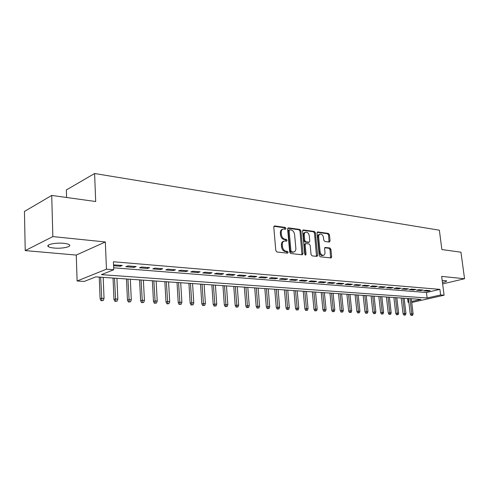 <?xml version="1.0" encoding="UTF-8"?>
<svg xmlns="http://www.w3.org/2000/svg" width="489" height="489" viewBox="0 0 489 489"><rect width="100%" height="100%" fill="white"/><g stroke="black" fill="none" stroke-linecap="round" stroke-linejoin="round"><path stroke-width="0.73" d="M285.998 228.406L285.228 227.416L274.671 225.949L273.773 227.098L275.802 250.564L276.927 251.988L287.532 253.161L288.143 252.33L287.367 251.346L286.01 251.193C284.066 250.729 282.887 249.219 282.471 246.676L282.294 244.732C282.214 242.721 282.88 241.48 284.292 241.016L286.633 241.138L287.067 240.331L286.297 239.341L284.94 239.176C283.003 238.681 281.823 237.171 281.407 234.641L281.236 232.709C281.157 230.735 281.805 229.518 283.186 229.06L285.576 229.2L285.998 228.406M285.05 229.158L284.335 227.74L273.944 226.297M287.165 253.125L286.468 251.646L285.105 251.493L286.01 251.193M286.102 241.101L285.399 239.653L284.042 239.488L284.94 239.176M442.447 282.501C445.455 281.902 446.842 281.346 446.61 280.827L442.178 280.435M63.79 243.32C55.746 242.428 45.324 244.665 48.35 246.603C49.316 247.287 51.211 247.764 54.035 248.039C61.999 248.877 72.219 246.707 69.328 244.757C68.411 244.084 66.565 243.608 63.79 243.32M329.311 242.043L330.075 240.936L329.452 234.775L328.443 233.43L317.813 231.951L317.019 233.057L319.207 255.435L320.246 256.786L331.114 257.954L331.683 256.829L330.925 249.329L329.91 247.99L325.167 247.446L324.604 248.565L324.977 252.306C325.063 253.956 324.549 254.958 323.437 255.325C321.707 255.356 320.601 254.164 320.112 251.743L318.669 237.031C318.59 235.429 319.085 234.445 320.161 234.09C321.909 234.054 323.027 235.246 323.522 237.678L323.767 240.111L324.788 241.456L329.311 242.043M113.668 267.801L426.451 292.489L439.904 289.372L440.626 294.959L444.098 295.228L411.738 302.477M51.724 195.423L52.843 236.59L25.226 250.594L24.45 211.456L51.724 195.423L95.691 201.523L94.597 173.516L439.354 230.197L441.879 249.555L460.956 252.202L464.55 278.736L441.659 276.395L444.098 295.228M25.226 250.594L76.253 255.075L105.331 241.963L52.843 236.59M105.331 241.963L106.455 269.188L113.754 269.751L101.412 274.641L427.135 297.997L440.626 294.959M439.904 289.372L113.411 261.756L113.754 269.751M300.912 230.839L299.843 229.451L288.486 227.868L287.624 229.011L289.702 252.122L290.802 253.522L302.208 254.787L303.039 253.62L300.912 230.839L300.014 231.156L298.944 229.769L287.776 228.216M303.394 229.946L314.378 231.474L315.417 232.837L317.599 255.252L317.013 256.395L312.116 255.881L311.059 254.518L310.179 245.331L309.127 243.956L305.747 243.577L305.16 244.714L306.065 254.335L305.643 255.142L304.739 254.188L302.569 231.065L303.394 229.946L302.825 230.142M442.631 283.926L464.55 278.736M113.582 265.729L120.239 266.267L122.311 265.441L113.546 264.873M136.138 266.578L127.886 265.9L125.807 266.719L134.047 267.385L136.138 266.578M149.61 267.679L141.565 267.018L139.469 267.825L147.495 268.473L149.61 267.679M162.733 268.748L154.897 268.113L152.782 268.901L160.606 269.531L162.733 268.748M175.527 269.8L167.892 269.176L165.753 269.946L173.387 270.564L175.527 269.8M188.008 270.82L180.557 270.209L178.406 270.973L185.851 271.572L188.008 270.82M200.178 271.817L192.911 271.218L190.747 271.97L198.008 272.556L200.178 271.817M212.055 272.789L204.964 272.208L202.788 272.941L209.873 273.516L212.055 272.789M223.65 273.736L216.725 273.168L214.537 273.895L221.456 274.451L223.65 273.736M234.964 274.659L228.21 274.109L226.01 274.824L232.764 275.368L234.964 274.659M246.022 275.564L239.421 275.026L237.208 275.729L243.809 276.261L246.022 275.564M256.817 276.45L250.368 275.918L248.155 276.615L254.598 277.135L256.817 276.45M267.367 277.312L261.071 276.798L258.846 277.477L265.142 277.984L267.367 277.312M277.685 278.155L271.523 277.654L269.292 278.32L275.448 278.822L277.685 278.155M287.764 278.981L281.743 278.486L279.506 279.146L285.527 279.635L287.764 278.981M297.624 279.787L291.737 279.305L289.494 279.959L295.38 280.429L297.624 279.787M307.269 280.576L301.505 280.105L299.262 280.747L305.02 281.212L307.269 280.576M316.701 281.346L311.065 280.888L308.816 281.517L314.451 281.976L316.701 281.346M325.937 282.104L320.423 281.652L318.168 282.275L323.681 282.721L325.937 282.104M334.977 282.844L329.574 282.404L327.324 283.015L332.722 283.449L334.977 282.844M343.822 283.565L338.535 283.137L336.279 283.742L341.566 284.17L343.822 283.565M352.49 284.274L347.312 283.852L345.057 284.451L350.234 284.867L352.49 284.274M360.98 284.971L355.906 284.555L353.651 285.142L358.724 285.558L360.98 284.971M369.293 285.649L364.323 285.246L362.068 285.827L367.037 286.23L369.293 285.649M377.441 286.316L372.575 285.918L370.314 286.493L375.185 286.884L377.441 286.316M385.43 286.97L380.656 286.578L378.4 287.147L383.174 287.532L385.43 286.97M393.26 287.611L388.578 287.226L386.322 287.789L391.004 288.168L393.26 287.611M400.931 288.241L396.347 287.862L394.091 288.418L398.682 288.785L400.931 288.241M408.462 288.852L403.963 288.486L401.714 289.03L406.212 289.396L408.462 288.852M415.846 289.457L411.432 289.097L409.183 289.635L413.596 289.995L415.846 289.457M423.089 290.05L418.761 289.696L416.512 290.228L420.846 290.576L423.089 290.05M423.706 290.808L427.954 291.157L430.198 290.631L425.95 290.283L423.706 290.808M94.597 173.516L66.357 189.952L66.59 197.489M408.853 302.343L408.064 302.288L408.828 302.116M407.606 298.455L408.064 302.288M411.622 301.487L420.98 299.384L95.832 276.853L84.236 281.444L77.115 280.986L106.455 269.188M76.253 255.075L77.115 280.986M426.451 292.489L427.135 297.997M120.239 266.267L120.196 265.27M134.047 267.385L133.998 266.401M147.495 268.473L147.446 267.501M160.606 269.531L160.551 268.571M173.387 270.564L173.326 269.616M185.851 271.572L185.789 270.637M198.008 272.556L197.947 271.633M209.873 273.516L209.812 272.605M221.456 274.451L221.389 273.553M232.764 275.368L232.697 274.476M243.809 276.261L243.736 275.38M254.598 277.135L254.524 276.261M265.142 277.984L265.069 277.122M275.448 278.822L275.374 277.966M285.527 279.635L285.448 278.791M295.38 280.429L295.301 279.598M305.02 281.212L304.94 280.386M314.451 281.976L314.372 281.157M323.681 282.721L323.602 281.915M332.722 283.449L332.642 282.654M341.566 284.17L341.487 283.375M350.234 284.867L350.148 284.085M358.724 285.558L358.639 284.781M367.037 286.23L366.952 285.46M375.185 286.884L375.1 286.126M383.174 287.532L383.089 286.78M391.004 288.168L390.919 287.422M398.682 288.785L398.596 288.045M406.212 289.396L406.127 288.663M413.596 289.995L413.511 289.268M420.846 290.576L420.76 289.861M427.954 291.157L427.869 290.442M282.74 229.219L282.294 229.384C280.912 229.842 280.258 231.052 280.338 233.027L281.236 232.709M284.042 239.488C282.104 238.993 280.924 237.483 280.509 234.958L280.338 233.027M283.877 241.163L283.394 241.328C281.982 241.792 281.316 243.027 281.395 245.038L282.294 244.732M285.105 251.493C283.162 251.028 281.982 249.524 281.566 246.982L281.395 245.038M301.951 254.757L300.014 231.156M289.714 229.799L289.115 230.6L290.949 250.857L291.713 251.841L293.877 251.957C295.283 251.499 295.943 250.264 295.857 248.247L294.592 234.476C294.182 231.994 293.027 230.496 291.126 229.995L289.714 229.799M289.439 229.842L288.638 230.13L288.217 230.918L289.115 230.6M293.333 252.135L290.808 252.135L290.044 251.157L288.217 230.918M302.715 230.288L313.48 231.78L314.378 231.474M316.517 256.37L314.519 233.143L313.48 231.78M305.637 243.614L304.849 243.877L304.256 245.013L305.16 254.622L306.065 254.335M305.136 254.983L305.16 254.622M309.274 235.839C308.773 233.357 307.618 232.141 305.802 232.189C304.696 232.556 304.182 233.553 304.262 235.172L304.757 240.423L305.814 241.804L309.189 242.189L309.775 241.065L309.274 235.839M305.484 232.299L304.904 232.495C303.797 232.868 303.284 233.858 303.357 235.478L304.262 235.172M308.4 242.452L304.916 242.104L303.852 240.729L303.357 235.478M319.879 234.182L319.262 234.39C318.186 234.751 317.685 235.729 317.771 237.336L318.669 237.031M322.777 255.527L322.532 255.606C320.796 255.637 319.69 254.445 319.207 252.024L317.771 237.336M330.613 257.935L330.02 249.61L329.005 248.278L324.757 247.758M329.03 242.006L328.553 235.075L327.538 233.73L317.159 232.293M101.052 300.723L103.24 300.515L101.052 300.723L100.098 298.797L101.51 298.296L104.035 298.424L103.191 277.361M101.84 300.448L100.679 277.19M100.098 298.797L99.249 277.086M104.035 298.424L103.24 300.515M114.903 301.377L117.067 301.175L114.903 301.377L113.955 299.482L115.386 298.987L117.843 299.109L116.932 278.314M115.697 301.108L114.487 278.143M113.955 299.482L113.038 278.045M117.843 299.109L117.067 301.175M128.405 302.019L130.539 301.817L128.405 302.019L127.458 300.142L128.907 299.659L131.303 299.781L130.331 279.243M129.206 301.756L127.947 279.078M127.458 300.142L126.48 278.974M131.303 299.781L130.539 301.817M141.565 302.648L143.68 302.447L141.565 302.648L140.624 300.796L142.085 300.313L144.426 300.429L143.393 280.148M142.378 302.385L141.064 279.983M140.624 300.796L139.585 279.885M144.426 300.429L143.68 302.447M154.402 303.253L156.492 303.058L154.402 303.253L153.467 301.426L154.94 300.955L157.22 301.071L156.138 281.028M155.221 302.997L153.864 280.869M153.467 301.426L152.372 280.772M157.22 301.071L156.492 303.058M166.926 303.852L168.992 303.657L166.926 303.852L165.997 302.043L167.482 301.579L169.707 301.689L168.571 281.89M167.751 303.596L166.352 281.737M165.997 302.043L164.848 281.633M169.707 301.689L168.992 303.657M179.151 304.433L181.187 304.237L179.151 304.433L178.222 302.642L179.72 302.19L181.89 302.3L180.704 282.734M179.983 304.182L178.54 282.581M178.222 302.642L177.024 282.477M181.89 302.3L181.187 304.237M191.077 304.995L193.094 304.806L191.077 304.995L190.16 303.235L191.664 302.783L193.785 302.887L192.55 283.553M191.914 304.751L190.441 283.406M190.16 303.235L188.907 283.302M193.785 302.887L193.094 304.806M202.727 305.552L204.72 305.362L202.727 305.552L201.81 303.81L205.398 303.467L204.121 284.353M203.571 305.307L202.061 284.213M201.81 303.81L200.514 284.103M205.398 303.467L204.72 305.362M214.109 306.09L216.077 305.906L214.109 306.09L213.198 304.366L216.737 304.03L215.423 285.136M214.952 305.851L213.406 284.995M213.198 304.366L211.859 284.891M216.737 304.03L216.077 305.906M225.221 306.621L227.171 306.438L225.221 306.621L224.317 304.916L227.819 304.586L226.468 285.9M226.071 306.383L224.494 285.765M224.317 304.916L222.935 285.655M227.819 304.586L227.171 306.438M236.089 307.135L238.015 306.951L236.089 307.135L235.185 305.448L238.65 305.124L237.257 286.652M236.939 306.903L235.331 286.517M235.185 305.448L233.766 286.407M238.65 305.124L238.015 306.951M246.707 307.642L248.614 307.459L246.707 307.642L245.808 305.973L249.237 305.649L247.807 287.379M247.562 307.41L245.93 287.251M245.808 305.973L244.353 287.141M249.237 305.649L248.614 307.459M257.086 308.131L258.974 307.954L257.086 308.131L256.199 306.487L259.586 306.163L258.125 288.094M257.947 307.905L256.285 287.972M256.199 306.487L254.708 287.862M259.586 306.163L258.974 307.954M267.245 308.614L269.109 308.443L267.245 308.614L266.358 306.988L269.714 306.67L268.216 288.797M268.106 308.394L266.419 288.669M266.358 306.988L264.836 288.559M269.714 306.67L269.109 308.443M277.177 309.091L279.023 308.914L277.177 309.091L276.291 307.477L279.616 307.159L278.094 289.482M278.039 308.865L276.334 289.36M276.291 307.477L274.739 289.25M279.616 307.159L279.023 308.914M286.896 309.549L288.724 309.378L286.896 309.549L286.016 307.954L289.305 307.642L287.752 290.148M287.758 309.329L286.028 290.032M286.016 307.954L284.439 289.922M289.305 307.642L288.724 309.378M296.407 310.002L298.217 309.83L296.407 310.002L295.533 308.425L298.785 308.119L297.214 290.808M297.275 309.788L295.527 290.686M295.533 308.425L293.926 290.576M298.785 308.119L298.217 309.83M305.717 310.442L307.508 310.277L305.717 310.442L304.855 308.883L308.07 308.577L306.469 291.444M306.591 310.234L304.818 291.334M304.855 308.883L303.217 291.224M308.07 308.577L307.508 310.277M314.837 310.876L316.609 310.711L314.837 310.876L313.975 309.329L317.159 309.03L315.539 292.074M315.705 310.668L313.92 291.964M313.975 309.329L312.312 291.854M317.159 309.03L316.609 310.711M323.767 311.304L325.521 311.138L323.767 311.304L322.911 309.769L326.065 309.476L324.415 292.691M324.635 311.096L322.832 292.581M322.911 309.769L321.224 292.471M326.065 309.476L325.521 311.138M332.514 311.719L334.25 311.554L332.514 311.719L331.664 310.203L334.788 309.91L333.119 293.296M333.388 311.511L331.566 293.186M331.664 310.203L329.953 293.076M334.788 309.91L334.25 311.554M341.084 312.123L342.801 311.964L341.084 312.123L340.234 310.625L343.333 310.332L341.64 293.883M341.958 311.921L340.118 293.779M340.234 310.625L338.51 293.669M343.333 310.332L342.801 311.964M349.482 312.526L351.188 312.361L349.482 312.526L348.639 311.041L351.707 310.747L349.996 294.464M350.356 312.324L348.504 294.36M348.639 311.041L346.897 294.25M351.707 310.747L351.188 312.361M357.716 312.917L359.403 312.758L357.716 312.917L356.878 311.444L359.91 311.157L358.186 295.032M358.59 312.716L356.726 294.928M356.878 311.444L355.112 294.818M359.91 311.157L359.403 312.758M365.784 313.296L367.453 313.143L365.784 313.296L364.953 311.841L367.96 311.56L366.218 295.588M366.658 313.101L364.782 295.49M364.953 311.841L363.168 295.374M367.96 311.56L367.453 313.143M373.7 313.675L375.356 313.516L373.7 313.675L372.869 312.233L375.852 311.951L374.091 296.132M374.574 313.48L372.685 296.034M372.869 312.233L371.072 295.924M375.852 311.951L375.356 313.516M381.463 314.042L383.101 313.889L381.463 314.042L380.638 312.612L383.59 312.337L381.817 296.67M382.331 313.852L380.436 296.572M380.638 312.612L378.822 296.462M383.59 312.337L383.101 313.889M389.073 314.403L390.699 314.25L389.073 314.403L388.254 312.991L391.176 312.716L389.391 297.196M389.947 314.219L388.04 297.098M388.254 312.991L386.426 296.988M391.176 312.716L390.699 314.25M396.542 314.757L398.156 314.61L396.542 314.757L395.729 313.357L398.627 313.088L396.824 297.709M397.416 314.574L395.497 297.618M395.729 313.357L393.889 297.501M398.627 313.088L398.156 314.61M403.871 315.105L405.467 314.959L403.871 315.105L403.064 313.718L405.937 313.449L404.122 298.217M404.745 314.922L402.82 298.125M403.064 313.718L401.206 298.009M405.937 313.449L405.467 314.959M411.066 315.448L412.649 315.301L411.066 315.448L410.265 314.072L413.107 313.804L411.286 298.712M411.934 315.264L410.002 298.62M410.265 314.072L408.394 298.51M413.107 313.804L412.649 315.301M284.335 227.74L285.228 227.416M286.468 251.646L287.367 251.346M285.399 239.653L286.297 239.341M280.509 234.958L281.407 234.641M281.566 246.982L282.471 246.676M274.029 226.181L274.671 225.949M302.135 253.907L303.039 253.62M287.874 228.088L288.486 227.868M298.944 229.769L299.843 229.451M290.044 251.157L290.949 250.857M290.808 252.135L291.713 251.841M292.22 252.293L293.125 252M314.519 233.143L315.417 232.837M316.689 255.533L317.599 255.252M304.256 245.013L305.16 244.714M303.852 240.729L304.757 240.423M304.916 242.104L305.814 241.804M308.058 242.501L308.956 242.202M319.207 252.024L320.112 251.743M324.892 247.593L325.381 247.434M329.005 248.278L329.91 247.99M330.02 249.61L330.925 249.329M330.772 257.11L331.683 256.829M317.275 232.134L317.813 231.951M327.538 233.73L328.443 233.43M328.553 235.075L329.452 234.775M329.17 241.23L330.075 240.936M48.35 246.603L48.313 245.203M292.972 252.251L293.877 251.957M308.29 242.489L309.189 242.189M322.532 255.606L323.437 255.325"/></g></svg>
